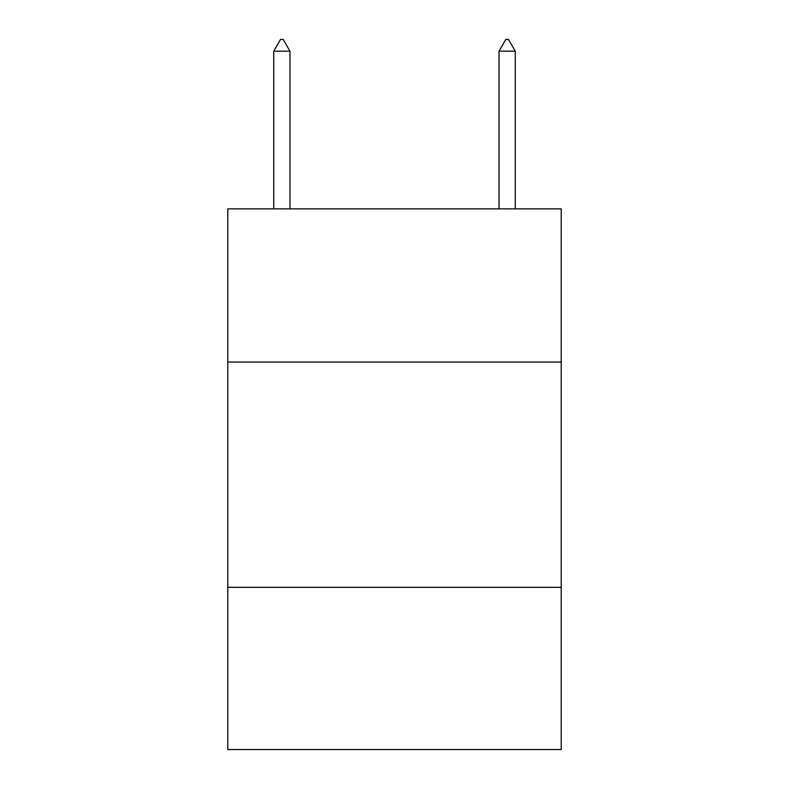 <?xml version="1.0" encoding="UTF-8"?>
<svg xmlns="http://www.w3.org/2000/svg" width="789" height="789" viewBox="0 0 789 789"><rect width="100%" height="100%" fill="white"/><g stroke="black" fill="none" stroke-linecap="round" stroke-linejoin="round"><path stroke-width="1.18" d="M561.216 362.062L561.216 208.868L227.784 208.868L227.784 362.062L561.216 362.062L561.216 749.55L227.784 749.55L227.784 362.062M561.216 587.341L227.784 587.341M289.967 51.167L283.212 39.45L280.509 39.45L273.744 51.167L289.967 51.167L289.967 208.868M273.744 51.167L273.744 208.868M505.788 39.45L508.491 39.45L515.256 51.167L499.033 51.167L505.788 39.45M515.256 208.868L515.256 51.167M499.033 208.868L499.033 51.167"/></g></svg>
